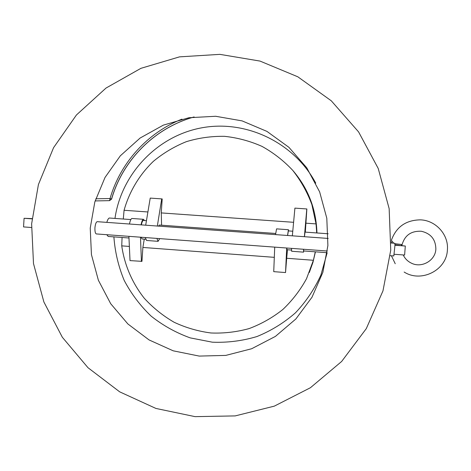 <?xml version="1.0" encoding="UTF-8"?>
<svg xmlns="http://www.w3.org/2000/svg" width="471" height="471" viewBox="0 0 471 471"><rect width="100%" height="100%" fill="white"/><g stroke="black" fill="none" stroke-linecap="round" stroke-linejoin="round"><path stroke-width="0.71" d="M393.709 243.183L391.366 240.334C396.17 226.963 405.814 220.134 420.297 219.851C435.834 220.257 448.916 234.829 447.385 250.066C446.573 270.23 421.204 283.018 404.147 272.038M106.758 234.699L108.236 236.442M130.832 219.563L109.431 218.026C108.524 218.132 107.653 219.58 106.823 222.371M328.181 233.775L305.025 232.103L304.437 236.707M303.601 249.271L303.642 250.955L327.157 252.697M303.542 249.265L303.554 252.144L303.795 250.966M288.358 230.908L287.604 235.488M286.827 248.029L286.992 249.707M156.878 238.408L158.091 241.329L159.734 238.62M143.472 220.475L143.384 220.469C142.636 220.587 141.959 222.059 141.353 224.879M141.041 237.237L142.165 238.962M328.205 238.432L97.179 221.676C96.078 222.059 95.33 224.125 94.924 227.876C94.836 231.485 95.301 233.504 96.314 233.928L96.39 233.928M159.339 225.044L158.533 226.121M391.142 242.995L394.775 243.266L394.963 245.273L393.821 255.941M391.183 241.829L391.56 241.858L391.719 243.036M327.133 252.892L320.892 275.058C314.481 289.112 305.991 301.705 295.435 312.85C283.878 322.918 271.049 330.813 256.936 336.547C242.365 340.904 227.511 342.788 212.374 342.193L190.272 337.895C176.042 332.785 163.007 325.538 151.167 316.153C140.252 305.714 131.268 293.81 124.214 280.439C118.427 266.474 114.983 251.956 113.894 236.872M327.893 245.544L322.865 272.332L311.996 297.225L295.894 318.949L275.411 336.406L251.644 348.746L225.809 355.399L199.221 356.082L173.21 350.818L149.036 339.915L127.871 323.954L110.714 303.73L98.374 280.245L91.439 254.623L90.232 228.105L94.824 201.959L105.021 177.455L120.352 155.789L140.105 138.044L163.349 125.127L188.953 117.726L215.659 116.272L242.106 120.888L266.951 131.403L288.894 147.305L306.774 167.817L319.638 191.88L326.803 218.25L327.893 245.544M31.634 223.807L38.416 184.555L53.564 147.682L76.437 114.977L106.016 88.059L140.923 68.33L179.516 56.861L219.898 54.359L260.027 61.083L297.825 76.802L331.284 100.806L358.584 131.904L378.231 168.483L389.146 208.618L390.747 250.154L382.97 290.878L366.285 328.634L341.646 361.469L310.418 387.727L274.305 406.143L235.188 415.905L195.071 416.641L155.942 408.445L119.675 391.837L87.989 367.704L62.337 337.265L43.891 301.999L33.494 263.577L31.634 223.807M114.977 218.42C121.341 173.94 157.079 136.078 201.57 127.847C246.015 119.504 294.016 142.395 315.758 183.142M128.907 236.342L130.014 260.604L141.959 261.352L142.878 247.452L144.267 239.127M144.473 220.546L143.514 219.303L132.039 218.479C131.062 218.556 130.202 220.399 129.46 224.013M305.326 232.126L306.868 208.965L294.911 208.117L292.344 235.83M304.39 236.707L306.792 208.941M303.554 252.144L291.637 251.255L291.525 248.376M161.582 225.209L161.259 212.916L293.598 222.306M315.282 251.814L313.398 260.275L286.68 258.267L285.538 272.556L286.698 248.017M286.68 258.267L287.481 249.754M288.593 230.92L288.435 229.718L287.534 235.482M288.346 230.902L292.768 231.226M123.296 219.021L124.073 210.278L147.906 211.968M143.514 219.303C142.589 219.386 141.771 221.235 141.053 224.855M140.482 237.196L141.424 261.482M274.305 257.337L142.878 247.452M129.366 246.433L121.742 245.862C124.503 265.055 132.269 283.112 144.303 298.29C153.034 307.822 162.99 315.817 174.176 322.288C185.886 327.751 198.15 331.319 210.979 332.979C223.913 333.503 236.642 332.031 249.159 328.57C261.334 324.001 272.55 317.654 282.794 309.535C292.297 300.522 300.21 290.242 306.533 278.691L313.398 260.275M122.071 237.478L121.742 245.862M316.718 232.945L316.035 223.902L311.89 204.602C307.275 192.18 300.898 180.764 292.744 170.367C283.713 160.741 273.451 152.745 261.97 146.369C249.977 141.059 237.502 137.709 224.532 136.331C211.508 136.119 198.786 137.891 186.369 141.659C174.347 146.505 163.355 153.057 153.393 161.317C139.398 174.741 129.313 191.615 124.073 210.278M316.948 232.962C316.229 209.13 308.116 188.206 292.603 170.196M305.844 223.177L316.035 223.902M161.259 212.916L162.195 198.939L161.712 198.892L157.338 226.039M309.306 272.526L312.95 262.353L315.44 251.826M285.538 272.556L273.733 271.649L274.717 247.128M288.435 229.718L276.565 228.865L275.535 234.611M145.268 237.549L146.575 240.475L158.091 241.329M161.712 198.892L150.225 198.091L145.698 225.191M394.28 254.281L404.618 255.046L405.301 246.027L394.963 245.273M394.963 245.014L405.301 246.027M394.928 243.99L401.522 244.473L401.445 245.491M394.91 243.76L401.522 244.473M32.01 218.862L24.086 218.285L32.028 218.615M31.439 227.499L23.55 226.916L24.086 218.285M95.796 198.797L110.055 198.521C120.258 162.978 147.352 132.787 181.953 119.134M193.958 116.985C154.612 127.918 122.648 160.111 111.533 199.098L111.609 199.092C122.731 160.069 154.724 127.871 194.134 116.967M111.533 199.098L109.543 200.646L95.13 200.929L109.555 200.646L110.055 198.521L111.55 199.039M109.543 200.646L111.609 199.092M435.858 249.188C435.351 260.616 421.669 268.376 411.466 263.195C407.733 261.405 404.978 258.656 403.211 254.941M401.863 245.521C404.43 235.512 410.93 230.761 421.357 231.267C430.888 233.51 435.722 239.48 435.858 249.171M108.118 236.442L128.977 237.99M291.514 250.054L286.969 249.718M145.645 239.227L142.065 238.962M327.369 251.025L96.314 233.928M393.838 255.947L390.247 255.682M275.659 233.469L159.31 225.044M146.452 220.687L143.431 220.469M395.234 263.742L391.425 255.765"/></g></svg>
